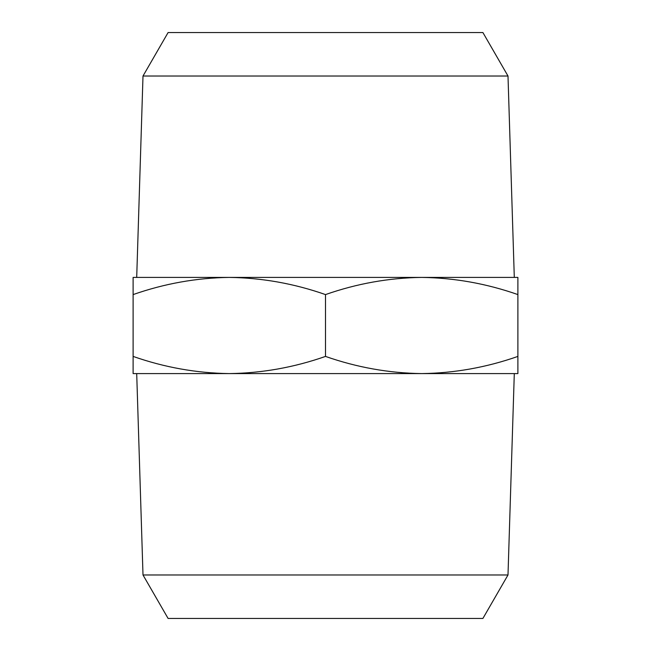 <?xml version="1.0" encoding="UTF-8"?>
<svg xmlns="http://www.w3.org/2000/svg" width="651" height="651" viewBox="0 0 651 651"><rect width="100%" height="100%" fill="white"/><g stroke="black" fill="none" stroke-linecap="round" stroke-linejoin="round"><path stroke-width="0.98" d="M143 76.021L168.096 32.55L482.904 32.55L508 76.021L143 76.021L136.702 277.407L514.298 277.407L508 76.021M508 574.979L482.904 618.45L168.096 618.45L143 574.979L508 574.979L514.298 373.593L421.693 373.593C454.463 373.137 486.525 367.408 517.887 356.414L517.887 373.593L229.307 373.593C262.076 373.137 294.138 367.408 325.5 356.414C356.862 367.408 388.924 373.137 421.693 373.593M143 574.979L136.702 373.593L229.307 373.593L133.113 373.593L133.113 277.407L229.307 277.407C196.537 277.863 164.475 283.592 133.113 294.586M421.693 277.407L517.887 277.407L517.887 294.586C486.525 283.592 454.463 277.863 421.693 277.407C388.924 277.863 356.862 283.592 325.5 294.586C294.138 283.592 262.076 277.863 229.307 277.407M517.887 294.586L517.887 356.414M325.5 294.586L325.5 356.414M133.113 356.414C164.475 367.408 196.537 373.137 229.307 373.593"/></g></svg>
